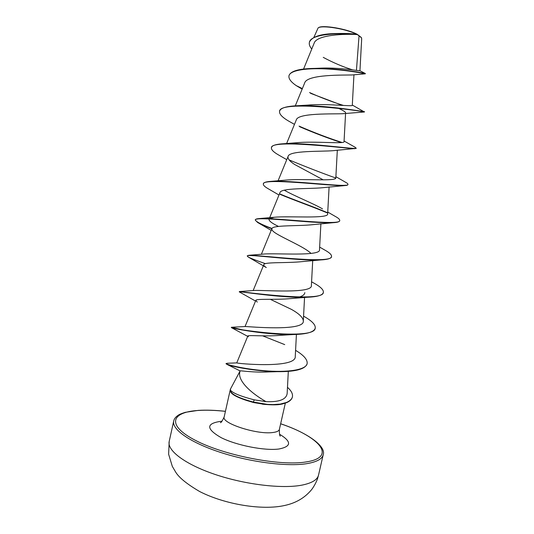 <?xml version="1.0" encoding="UTF-8"?>
<svg xmlns="http://www.w3.org/2000/svg" width="534" height="534" viewBox="0 0 534 534"><rect width="100%" height="100%" fill="white"/><g stroke="black" fill="none" stroke-linecap="round" stroke-linejoin="round"><path stroke-width="0.8" d="M314.579 68.405L319.098 68.239C332.422 67.377 349.503 69.333 356.432 70.408L359.943 70.742L361.698 38.662L361.164 37.347L357.359 34.423C347.681 28.943 322.002 24.564 318.451 27.721L318.244 27.848M361.418 37.747L357.393 34.583C345.658 33.702 316.515 34.643 314.139 43.227L303.559 69.073M240.16 370.863L230.494 388.966L230.474 390.461C230.855 394.139 238.471 398.004 253.336 402.049L254.291 399.859L266.019 401.641C251.421 393.358 236.382 380.288 240.16 370.863C240.42 370.569 254.424 372.699 268.362 371.938L277.153 371.664C255.078 371.317 231.396 366.431 227.15 364.475L226.029 363.754L227.13 363.274L236.789 362.886C236.722 363.607 296.637 368.967 295.269 356.345L296.417 334.438M230.448 390.621L230.528 390.274C233.004 393.204 240.921 396.402 254.291 399.859M356.432 70.408L359.062 35.658M302.351 88.597L296.103 85.54C290.85 81.862 288.467 78.632 288.967 75.848C290.082 69.794 308.705 67.778 328.924 69.106C349.203 70.395 365.082 73.699 365.283 73.825L352.173 74.96C344.343 75.234 306.863 74.119 304.647 83.03L295.282 105.852M337.615 107.935C342.781 110.244 345.445 111.846 345.611 112.747M352.306 105.038L364.415 111.986L343.068 113.682C333.783 114.236 297.872 112.661 296.277 119.97L286.604 143.546M344.076 141.016L355.23 147.317L356.125 148.392L333.203 150.675C321.822 151.703 289.261 150.361 288.113 156.369C287.439 158.558 289.642 161.275 294.701 164.519L323.224 179.845M347.881 184.504L347.874 184.657C347.747 185.185 346.606 185.498 344.443 185.605L323.05 187.674C310.047 189.056 280.797 187.781 279.976 192.614L269.663 217.725M327.743 212.051L335.132 216.323C338.362 218.072 339.891 219.454 339.717 220.489L339.651 220.789C339.39 221.83 337.201 222.464 333.082 222.691L312.63 224.674C298.453 226.269 272.373 224.914 271.899 228.706C271.512 229.814 272.727 231.275 275.544 233.098C283.928 238.571 305.007 247.269 311.022 253.45M319.639 247.102L324.278 249.758C329.365 252.509 331.774 254.751 331.527 256.474L331.46 256.774C330.987 258.529 327.422 259.577 320.767 259.924L301.937 261.633C287.025 263.295 264.07 261.807 263.823 264.637C263.569 265.351 264.397 266.319 266.299 267.534L248.136 256.961C250.693 258.336 256.447 260.565 265.385 263.656M304.807 292.612C304.687 294.481 302.865 295.949 299.347 297.011M323.324 292.478L323.297 292.625C322.509 295.302 317.216 296.837 307.417 297.238L290.97 298.546C275.778 300.115 255.833 298.433 255.799 300.428L257.248 302.09M315.2 328.196L315.167 328.343C313.892 332.195 306.463 334.264 292.866 334.558L279.696 335.372C264.684 336.7 247.669 334.818 247.809 336.06L248.477 336.807M266.019 401.641C279.209 402.195 286.251 399.499 287.152 393.538L288.313 371.384M303.566 316.161C311.763 320.734 315.654 324.699 315.234 328.05C315.133 341.346 228.098 328.831 231.389 327.282L245.42 326.508C249.385 326.654 304.887 331.647 303.312 320.947C303.092 317.57 299.153 313.732 291.497 309.42L270.331 299.32M311.582 281.812L312.884 282.539C320.193 286.444 323.691 289.702 323.364 292.332C323.971 303.112 240.333 291.551 239.479 291.531L254.471 290.456C262.855 289.949 313.044 294.094 311.389 285.39L312.717 260.525M249.351 255.265L264.11 254.037C276.011 252.956 321.148 256.607 319.506 249.678L320.894 223.726M278.468 226.416C271.839 223.225 268.702 220.809 269.069 219.18M269.49 218.64L274.282 217.271C288.941 215.743 329.218 219.16 327.649 213.814L329.098 186.947M322.516 208.901C313.685 203.628 294.541 196.098 284.295 190.204M335.893 176.687L345.465 182.201C347.207 183.122 348.034 183.843 347.941 184.357C349.93 188.148 289.642 179.744 269.884 181.447L284.976 180.178C301.683 178.376 337.274 181.734 335.826 177.795L337.321 150.181M284.175 143.706L296.19 142.772C314.266 140.896 345.318 144.293 344.043 141.617L345.578 113.402M364.482 111.679C366.544 112.14 321.628 104.203 295.469 105.839L307.951 105.085C326.695 103.349 353.388 106.847 352.293 105.285L353.955 74.753M334.191 33.582C343.195 33.315 350.624 33.508 356.492 34.176C345.939 28.796 321.615 24.884 318.104 27.935L313.838 37.487M365.283 73.825L365.369 73.525C366.905 73.605 336.887 67.624 311.616 68.479C298.079 68.946 290.556 71.296 289.034 75.541L288.967 75.848M311.769 49.021C309.753 46.645 308.952 44.462 309.373 42.486C310.654 32.487 346.906 33.215 357.359 34.576L357.393 34.583M352.687 69.887C342.848 66.81 333.036 62.632 323.244 57.365M309.406 42.333L309.44 42.179C311.736 37.046 319.572 34.203 332.936 33.642C342.815 33.388 350.611 33.569 356.332 34.183L357.359 34.576M230.414 390.741C230.321 393.585 235.674 396.815 246.474 400.44L253.643 402.563L265.098 404.465M296.103 85.54L302.137 89.138M310.534 93.31L342.314 105.378M364.268 112C363.18 110.999 279.068 99.578 279.556 111.412C279.189 114.263 282.613 117.714 289.822 121.759L294.474 124.355M299.741 126.758C314.272 133.006 328.143 138.279 341.366 142.571M354.856 148.699C346.152 148.499 270.257 138.76 271.439 147.791C271.159 149.68 273.501 152.05 278.468 154.907L286.751 159.666M344.443 185.605C329.538 186.106 261.747 177.442 263.355 184.023C263.162 185.164 264.624 186.646 267.741 188.469L278.988 195.017M280.183 194.403C294.441 200.404 314.8 207.526 327.455 212.999M333.082 222.691C313.258 223.686 253.45 215.669 255.305 220.115L257.622 222.471C260.539 224.133 265.285 226.229 271.859 228.752M320.767 259.924C297.264 261.119 245.346 253.47 247.282 256.073L248.136 256.961M307.417 297.238C281.511 298.312 237.396 290.876 239.285 291.898L255.539 301.049M292.866 334.558C267.421 335.125 232.61 328.537 231.496 327.676L237.356 328.737M307.103 363.774L307.07 363.921C305.094 369.261 295.122 371.844 277.153 371.664M292.378 396.996L292.345 397.142C291.838 399.305 289.982 401.127 286.785 402.596C282.493 403.837 280.403 405.793 263.736 404.305L253.336 402.049L267.354 404.365L272.954 404.592L280.09 404.111L286.424 402.476C289.895 400.974 291.891 399.098 292.412 396.849L292.345 397.142M309.546 92.536C320.914 97.642 332.235 101.947 343.495 105.445M295.469 105.839C285.723 106.44 280.443 108.195 279.622 111.112L279.596 111.266M299.027 126.111C314.065 132.626 328.41 138.086 342.06 142.498M356.198 148.092C358.287 150.094 305.688 141.997 282.112 143.84C275.537 144.347 272.006 145.562 271.506 147.484L271.439 147.791M289.134 159.92C305.595 166.735 321.141 172.776 335.779 178.029M269.884 181.447C265.859 181.8 263.703 182.555 263.422 183.723L263.402 183.876M280.003 194.016C294.147 199.99 314.453 207.092 327.195 212.572M339.717 220.489C341.46 226.316 273.435 217.331 258.71 218.613C256.62 218.813 255.506 219.214 255.372 219.814L255.305 220.115M255.359 219.975C255.926 221.677 261.48 224.52 272.006 228.499M331.527 256.474C332.836 264.624 257.021 254.645 248.564 255.319L247.282 256.073M231.582 327.269L245.5 330.533M262.655 335.846L284.729 344.617M295.582 350.331C303.819 355.284 307.671 359.716 307.137 363.627C306.049 370.182 286.404 372.692 264.277 370.689C242.356 368.82 225.555 364.368 226.096 363.46M287.479 387.297C291.337 390.781 292.986 393.965 292.412 396.849M246.474 400.44L253.643 402.563M301.783 485.159C311.849 483.15 317.43 479.799 318.531 475.1L317.603 478.417C317.623 478.644 315.687 484.064 311.849 489.331C305.068 497.708 295.936 503.101 284.448 505.524C262.181 510.531 224.961 504.47 199.749 491.58C186.66 483.924 178.523 477.249 175.352 471.562L172.308 466.356L168.631 454.247L169.191 441.444C166.955 450.449 184.924 464.28 215.028 474.426C245.073 484.592 282.059 488.97 301.783 485.159M318.531 475.1L323.217 454.688C322.209 459.006 316.702 461.997 306.696 463.672C287.098 466.849 250.132 462.15 220.001 452.238C189.797 442.346 171.641 429.263 173.717 420.999L169.191 441.444M280.644 423.796C319.319 436.645 337.822 457.251 306.002 461.957C280.176 466.336 224.12 455.489 195.25 440.27C166.041 425.144 171.22 411.934 198.514 410.446C206.451 409.958 215.416 410.259 225.421 411.354M285.323 403.17L279.369 429.403C278.955 431.038 276.665 432.086 272.507 432.553C256.62 434.729 221.163 423.122 224.167 416.961C222.191 421.152 220.929 423.035 220.388 422.608M279.489 434.189C291.751 441.571 291.577 446.504 278.962 449.001C264.811 450.956 236.549 445.429 221.076 437.613C205.917 428.815 205.95 423.382 221.163 421.299L222.011 421.239M323.217 454.688C326.227 446.618 308.452 433.054 280.65 423.756M225.435 411.314C215.315 410.199 206.237 409.892 198.207 410.386L185.305 412.328C181.473 413.516 179.104 414.497 178.182 415.278C175.639 416.981 174.151 418.883 173.717 420.999M288.106 156.369L278.074 180.819M271.886 228.699L261.36 254.304M263.823 264.637L253.156 290.569M304.56 297.318L303.312 320.947M255.799 300.428L245.046 326.534M247.809 336.06L236.756 362.886M365.336 73.518L359.943 70.715M230.348 389.359L224.167 416.961M279.369 429.403C279.362 434.042 279.689 436.285 280.363 436.124M262.421 404.191L263.736 404.305M240.013 370.876L227.15 364.475M271.192 230.381L257.622 222.471M247.689 336.347L231.496 327.676M274.282 217.271L258.71 218.613"/></g></svg>
